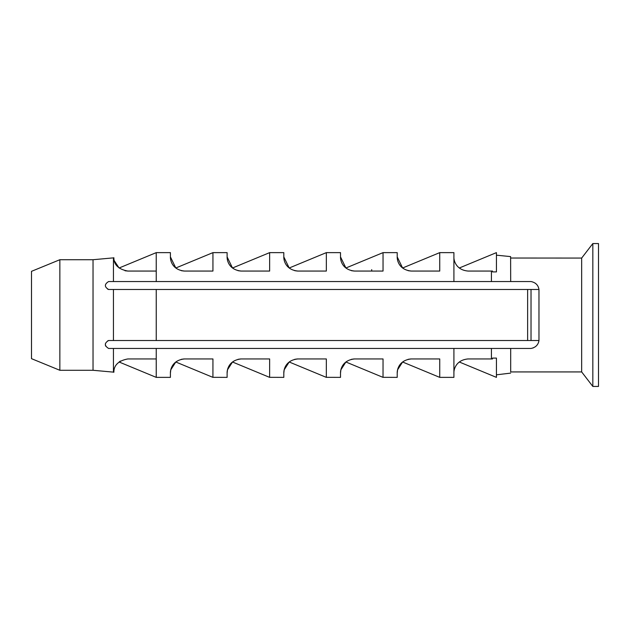 <?xml version="1.0" encoding="UTF-8"?>
<svg xmlns="http://www.w3.org/2000/svg" width="630" height="630" viewBox="0 0 630 630"><rect width="100%" height="100%" fill="white"/><g stroke="black" fill="none" stroke-linecap="round" stroke-linejoin="round"><path stroke-width="0.94" d="M598.5 269.64L598.5 386.442L592.83 386.442L592.83 243.558L598.5 243.558L598.5 360.36M371.7 269.64L371.7 271.058M496.424 252.63L459.301 268.002M496.44 252.717L496.44 271.908L496.44 252.717M397.215 256.882C397.058 260.088 398.869 269.916 411.39 271.058L439.74 271.058L439.724 252.63L402.601 268.002L397.215 256.882L397.215 252.63L383.04 252.63L345.901 268.002L340.515 256.882L340.515 252.63L326.34 252.63L289.202 268.002L283.815 256.882L283.815 252.63L269.64 252.63L232.501 268.002L227.115 256.882L227.115 252.63L212.94 252.63L175.802 268.002L170.415 256.882L170.415 252.63L156.24 252.63L119.102 268.002M439.74 269.64L439.74 265.096M496.44 377.331L496.44 358.092L496.424 377.37L459.301 361.998M496.44 358.092L492.502 358.092L492.479 358.942L467.68 358.95M59.85 259.718L59.85 370.282L31.5 358.667L31.5 271.333L59.85 259.718L93.035 259.718L113.447 257.867L113.447 281.547L531.027 281.547C535.634 282.516 538.28 285.162 538.965 289.485L527.625 289.485L527.625 340.515L538.965 340.515C538.288 344.83 535.642 347.476 531.027 348.453L453.915 348.453L453.915 377.37L439.724 377.37L402.601 361.998L397.617 369.763M408.083 359.336L410.689 358.958M410.925 271.05L408.098 270.672M496.44 271.908L492.502 271.908L492.479 271.058L468.09 271.058C455.64 269.955 453.687 259.985 453.915 256.906L453.915 252.63L439.724 252.63M527.625 289.485L108.612 289.485L113.447 289.485L113.447 340.515L527.625 340.515M108.612 340.515L113.447 340.515L108.612 340.515C104.312 343.09 104.312 345.736 108.612 348.453L113.447 348.453L113.447 372.133L113.888 370.897M592.83 243.558L581.663 258.072L581.663 371.928L510.662 371.928M156.24 289.485L156.24 340.515M107.777 289.225A4.048 4.048 0 0 0 108.612 289.485C104.312 286.902 104.312 284.256 108.612 281.547L113.447 281.547M538.965 289.485L538.965 340.515M531.027 340.515L531.027 289.485M181.314 270.672L184.023 271.05L181.338 270.68M238.014 270.672L240.723 271.05L238.038 270.68M351.414 270.672L354.123 271.05L351.438 270.68M294.714 270.672L297.423 271.05L294.738 270.68M170.777 369.92L170.415 373.118C170.257 369.912 172.069 360.084 184.59 358.942L212.94 358.942L212.924 377.37L175.802 361.998L170.817 369.763M181.282 359.336L183.889 358.958M227.477 369.92L227.115 373.118C226.957 369.912 228.769 360.084 241.29 358.942L269.64 358.942L269.624 377.37L232.501 361.998L227.517 369.763M237.982 359.336L240.589 358.958M340.877 369.92L340.515 373.118C340.357 369.912 342.169 360.084 354.69 358.942L383.04 358.942L383.024 377.37L345.901 361.998L340.917 369.763M351.382 359.336L353.989 358.958M284.177 369.92L283.815 373.118C283.657 369.912 285.469 360.084 297.99 358.942L326.34 358.942L326.324 377.37L289.202 361.998L284.217 369.763M294.683 359.336L297.289 358.958M453.915 348.453L156.24 348.453L156.224 377.37L119.102 361.998L120.409 361.077M170.415 373.118L170.415 377.37L156.24 377.37L156.24 358.942L127.89 358.942C111.195 361.919 114.447 373.598 113.746 372.173C114.447 373.606 111.195 361.919 127.89 358.942L156.24 358.942M326.34 377.331L340.515 377.37L340.515 373.118M383.04 377.331L397.215 377.37L397.215 373.118C397.058 369.912 398.869 360.084 411.39 358.942L439.74 358.942L439.74 377.283M269.64 377.331L283.815 377.37L283.815 373.118M212.94 377.331L227.115 377.37L227.115 373.118M453.915 373.094C453.687 370.015 455.64 360.045 468.09 358.942M156.24 271.058L127.89 271.058C111.195 268.081 114.447 256.402 113.746 257.827C114.447 256.394 111.195 268.081 127.89 271.058L156.24 271.058L156.224 252.63L156.24 281.547M127.89 271.058L125.047 270.766M283.815 256.882C283.657 260.088 285.469 269.916 297.99 271.058L326.34 271.058L326.34 252.669M297.525 271.05L294.698 270.672M340.515 256.882C340.357 260.088 342.169 269.916 354.69 271.058L383.04 271.058L383.04 252.669M354.225 271.05L351.398 270.672M227.115 256.882C226.957 260.088 228.769 269.916 241.29 271.058L269.64 271.058L269.64 252.669M240.825 271.05L237.998 270.672M170.415 256.882C170.257 260.088 172.069 269.916 184.59 271.058L212.94 271.058L212.94 252.669M184.125 271.05L181.298 270.672M113.447 257.867L114.219 260.647L119.109 268.01M105.486 343.476A4.048 4.048 0 0 0 105.738 346.193M532.799 348.051A9.127 9.127 0 0 0 533.421 347.815M535.303 346.752A9.127 9.127 0 0 0 536.303 345.909M536.87 345.295A9.127 9.127 0 0 0 537.918 343.767M538.217 343.161A9.127 9.127 0 0 0 538.784 341.523M156.24 348.453L113.447 348.453M535.941 283.76A9.127 9.127 0 0 0 535.295 283.24M496.44 255.181L510.615 256.599L510.686 281.547M108.454 340.546L107.848 340.743M453.915 256.906L453.915 281.547M397.577 369.92L397.215 373.118M354.123 358.95L351.414 359.328M297.423 358.95L294.714 359.328M240.723 358.95L238.014 359.328M184.023 358.95L181.314 359.328M510.686 348.453L510.686 371.692M491.431 271.058L491.431 281.547M491.431 348.453L491.431 358.942M510.662 258.024L581.663 258.072M496.44 374.818L510.615 373.118M93.035 259.718L93.035 370.282L113.447 372.133M59.85 370.282L93.035 370.282M581.663 371.928L592.83 386.442"/></g></svg>
